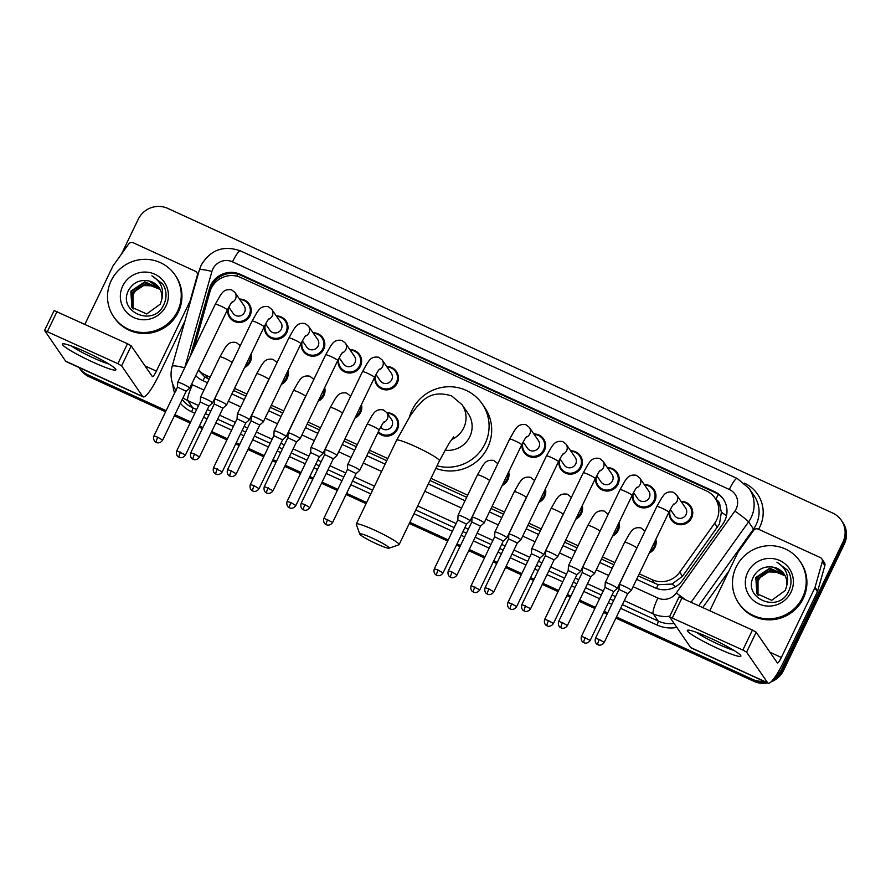 <?xml version="1.0" encoding="UTF-8"?>
<svg xmlns="http://www.w3.org/2000/svg" width="891" height="891" viewBox="0 0 891 891"><rect width="100%" height="100%" fill="white"/><g stroke="black" fill="none" stroke-linecap="round" stroke-linejoin="round"><path stroke-width="1.34" d="M619.045 522.538A11.884 11.628 145.5 0 1 612.507 536.126M582.246 505.687A11.884 11.628 145.5 0 1 575.709 519.264M545.47 488.881L545.448 488.847A11.884 11.628 145.5 0 1 538.921 502.401M508.661 471.963A11.884 11.628 145.5 0 1 502.123 485.55M386.883 412.733A11.884 11.628 145.5 0 1 397.453 429.306A11.884 11.628 145.5 0 1 378.018 432.402M361.479 404.536A11.884 11.628 145.5 0 1 354.941 418.113M324.692 387.674A11.884 11.628 145.5 0 1 318.154 401.262M287.904 370.879L287.882 370.845A11.884 11.628 145.5 0 1 281.356 384.4M251.095 353.961A11.884 11.628 145.5 0 1 244.568 367.549M655.832 539.4A11.884 11.628 145.5 0 1 649.305 552.977M239.49 299.075A11.884 11.628 145.5 0 1 250.07 315.648A11.884 11.628 145.5 0 1 227.806 309.066M276.288 315.937A11.884 11.628 145.5 0 1 286.857 332.51A11.884 11.628 145.5 0 1 264.605 325.928M313.086 332.8A11.884 11.628 145.5 0 1 323.656 349.372A11.884 11.628 145.5 0 1 301.392 342.779M349.873 349.651A11.884 11.628 145.5 0 1 360.443 366.223A11.884 11.628 145.5 0 1 338.19 359.641M386.672 366.513A11.884 11.628 145.5 0 1 397.241 383.085A11.884 11.628 145.5 0 1 374.988 376.503M607.439 467.652A11.884 11.628 145.5 0 1 618.009 484.225A11.884 11.628 145.5 0 1 595.745 477.643M644.226 484.515A11.884 11.628 145.5 0 1 654.807 501.087A11.884 11.628 145.5 0 1 632.543 494.505M570.641 450.801A11.884 11.628 145.5 0 1 581.21 467.374A11.884 11.628 145.5 0 1 558.958 460.792M533.843 433.939A11.884 11.628 145.5 0 1 544.423 450.512A11.884 11.628 145.5 0 1 522.159 443.93M681.025 501.377A11.884 11.628 145.5 0 1 691.594 517.949A11.884 11.628 145.5 0 1 669.341 511.356M638.257 575.931L658.159 584.708L671.992 584.073L682.517 576.288L719.46 523.997L721.387 512.158L719.961 506.255A7.429 7.262 -34.5 0 0 715.963 499.461M639.281 573.804L652.134 579.696A22.275 21.796 -34.5 0 0 679.699 572.189L714.682 523.251A22.275 21.796 -34.5 0 0 706.329 490.841L240.782 277.535A22.275 21.796 -34.5 0 0 209.886 291.97L193.815 348.871M715.072 498.169L717.678 501.956A22.275 21.796 145.5 0 1 719.961 506.255M198.359 370.233L204.774 376.982L209.107 379.31M233.52 390.492L245.905 396.161M270.318 407.354L282.703 413.023M307.105 424.205L319.49 429.885M343.904 441.067L356.289 446.736M368.44 452.305L386.772 460.703M429.974 480.494L466.672 497.312M491.075 508.494L503.46 514.174M527.873 525.356L540.258 531.025M564.671 542.207L577.056 547.887M601.458 559.069L613.843 564.749M198.47 370.01A22.275 21.796 -34.5 0 0 205.32 374.977L210.131 377.183M234.545 388.365L246.93 394.034M271.343 405.227L283.717 410.896M308.13 422.078L320.515 427.758M344.928 438.94L357.313 444.609M369.464 450.178L387.797 458.575M430.999 478.367L467.697 495.184M492.099 506.366L504.484 512.047M528.898 523.229L541.283 528.898M565.696 540.08L578.081 545.76M602.483 556.942L614.868 562.622M607.651 513.873A11.884 11.628 145.5 0 1 608.375 513.884M570.853 497.022A11.884 11.628 145.5 0 1 571.577 497.033M534.054 480.16A11.884 11.628 145.5 0 1 534.789 480.171M497.267 463.309A11.884 11.628 145.5 0 1 497.991 463.32M350.085 395.871A11.884 11.628 145.5 0 1 350.82 395.882M313.287 379.02A11.884 11.628 145.5 0 1 314.022 379.031M276.5 362.158A11.884 11.628 145.5 0 1 277.224 362.169M239.701 345.296A11.884 11.628 145.5 0 1 240.436 345.307M644.438 530.735A11.884 11.628 145.5 0 1 645.173 530.746M636.608 579.35L655.041 587.793A22.275 21.796 -34.5 0 0 682.606 580.286L722.835 524.019A22.275 21.796 -34.5 0 0 714.493 491.598L240.292 274.339A22.275 21.796 -34.5 0 0 209.396 288.773L190.707 354.919A22.275 21.796 -34.5 0 0 190.474 355.799M192.801 350.976L210.087 289.787A22.275 21.796 145.5 0 1 240.982 275.341L715.183 492.612A22.275 21.796 145.5 0 1 723.57 499.439M121.544 253.968L138.25 219.242A22.275 21.796 145.5 0 1 167.786 208.405L832.606 513.004A22.275 21.796 145.5 0 1 842.919 542.096L782.086 668.506A22.275 21.796 145.5 0 1 775.081 676.926M763.81 681.225A22.275 21.796 145.5 0 1 752.55 679.343L616.438 616.973M87.73 374.743A22.275 21.796 145.5 0 1 79.054 367.493L79.689 368.417A22.275 21.796 145.5 0 0 88.432 375.757A22.275 21.796 145.5 0 1 79.689 368.417L80.379 369.431A22.275 21.796 145.5 0 0 89.122 376.759L88.432 375.757L165.86 411.23L88.432 375.757L87.73 374.743L166.138 410.662M607.662 612.952L604.187 611.36M595.411 607.339L579.651 600.122M570.875 596.101L567.389 594.509M558.612 590.488L542.853 583.26M534.077 579.239L530.591 577.646M521.814 573.626L506.055 566.409M497.278 562.388L493.803 560.784M485.027 556.764L469.267 549.547M460.491 545.526L457.005 543.933M448.229 539.913L409.849 522.326M366.635 502.524L346.621 493.358M337.845 489.337L322.085 482.12M313.309 478.099L309.823 476.496M301.058 472.475L285.287 465.258M276.522 461.237L273.036 459.645M264.259 455.624L248.5 448.396M239.724 444.375L236.238 442.782M227.461 438.762L211.702 431.545M202.925 427.524L199.45 425.92M190.674 421.9L174.914 414.683M841.349 520.333L842.73 522.36A22.275 21.796 145.5 0 1 844.312 544.111L783.479 670.522L782.777 669.52A22.275 21.796 145.5 0 1 773.054 679.655A22.275 21.796 145.5 0 0 782.777 669.52L843.621 543.109L782.777 669.52L782.086 668.506M765.703 682.094A22.275 21.796 145.5 0 1 753.251 680.345L616.171 617.541L753.251 680.345A22.275 21.796 145.5 0 0 765.703 682.094M842.04 521.346A22.275 21.796 145.5 0 1 843.621 543.109A22.275 21.796 145.5 0 0 842.04 521.346M607.395 613.52L603.909 611.928L607.395 613.52M595.132 607.907L579.373 600.69L595.132 607.907M570.596 596.669L567.11 595.065L570.596 596.669M558.334 591.045L542.574 583.828L558.334 591.045M533.809 579.807L530.323 578.214L533.809 579.807M521.547 574.194L505.787 566.966L521.547 574.194M497.011 562.945L493.525 561.352L497.011 562.945M484.749 557.332L468.989 550.115L484.749 557.332M460.213 546.094L456.738 544.501L460.213 546.094M447.961 540.469L409.57 522.883L447.961 540.469M366.368 503.092L346.354 493.926L366.368 503.092M337.578 489.905L321.818 482.677L337.578 489.905M313.042 478.656L309.556 477.064L313.042 478.656M300.779 473.043L285.02 465.826L300.779 473.043M276.243 461.805L272.757 460.202L276.243 461.805M263.981 456.181L248.221 448.964L263.981 456.181M239.445 444.943L235.97 443.35L239.445 444.943M227.194 439.33L211.434 432.113L227.194 439.33M202.658 428.092L199.172 426.488L202.658 428.092M190.396 422.468L174.636 415.251L190.396 422.468M195.753 375.668A22.275 21.796 -34.5 0 0 202.391 380.401L207.458 382.729M231.872 393.911L244.257 399.591M268.67 410.773L281.055 416.442M305.457 427.624L317.842 433.304M342.255 444.486L354.64 450.155M366.791 455.724L385.124 464.122M428.326 483.924L465.024 500.731M489.437 511.913L501.822 517.593M526.225 528.775L538.61 534.444M563.023 545.637L575.408 551.306M599.81 562.488L612.195 568.168M783.479 670.522A22.275 21.796 145.5 0 1 770.971 681.916M767.485 682.907A22.275 21.796 145.5 0 1 753.942 681.359L615.893 618.109M607.116 614.088L603.641 612.496M594.865 608.475L579.105 601.247M570.329 597.226L566.843 595.633M558.067 591.613L542.307 584.396M533.531 580.375L530.045 578.782M521.268 574.762L505.509 567.534M496.733 563.513L493.258 561.92M484.481 557.9L468.722 550.683M459.945 546.662L456.459 545.058M447.683 541.037L409.303 523.451M366.101 503.66L346.076 494.483M337.299 490.462L321.54 483.245M312.763 479.224L309.288 477.632M300.512 473.611L284.752 466.394M275.976 462.373L272.49 460.77M263.714 456.749L247.954 449.532M239.178 445.511L235.692 443.918M226.915 439.898L211.156 432.67M202.38 428.649L198.905 427.056M190.128 423.036L174.369 415.819M165.592 411.798L89.122 376.759M736.144 567.032A37.121 36.319 145.5 0 1 766.717 545.827A37.121 36.319 145.5 0 1 799.929 561.207A37.121 36.319 145.5 0 1 802.568 597.471A37.121 36.319 145.5 0 1 771.996 618.677A37.121 36.319 145.5 0 1 738.784 603.296A37.121 36.319 145.5 0 1 736.144 567.032M799.929 561.207L800.63 562.21A37.121 36.319 145.5 0 1 803.259 598.474A37.121 36.319 145.5 0 1 772.697 619.69A37.121 36.319 145.5 0 1 739.474 604.31L738.784 603.296M791.008 592.17A24.202 23.678 145.5 0 1 758.92 603.942A24.202 23.678 145.5 0 1 747.705 572.334A24.202 23.678 145.5 0 1 779.792 560.562A24.202 23.678 145.5 0 1 791.008 592.17M753.942 575.909C741.189 597.883 778.589 614.189 788.535 591.412C791.542 585.365 791.787 579.239 789.281 573.047L787.655 570.24L776.874 562.176C786.163 567.912 789.404 575.965 786.575 586.345A16.773 16.417 145.5 0 0 773.711 567.277C765.169 565.718 758.575 568.592 753.942 575.909M784.626 574.918L770.036 568.581L756.08 577.903L756.949 593.818M784.503 574.706L769.768 568.18L755.813 577.502L756.815 593.618L771.684 600.3L785.283 590.455L786.575 586.345M785.094 575.764L771.138 570.184L757.183 579.506L757.539 594.598M784.982 575.541L770.871 569.783L756.916 579.105L757.395 594.408M758.185 595.333L757.027 592.192A16.773 16.417 145.5 0 1 768.81 571.933C763.854 573.425 760.257 576.343 758.018 580.698L758.018 595.155M768.81 571.933L780.694 572.245M784.113 574.094L773.711 567.277M787.733 570.351L776.874 562.176M710.639 638.257A29.693 3.085 25.7 0 1 740.666 655.464A29.693 3.085 25.7 0 1 717.578 648.347A29.693 3.085 25.7 0 1 688.03 630.126A29.693 3.085 25.7 0 1 710.639 638.257M696.361 632.309A23.756 2.473 -154.3 0 0 718.369 644.26A23.756 2.473 -154.3 0 0 733.772 650.319M709.893 610.569L737.793 552.598A3.709 3.631 -34.5 0 1 738.127 552.041L753.619 530.368A3.709 3.631 -34.5 0 1 758.208 529.109L820.31 557.566A3.709 3.631 -34.5 0 1 821.769 558.791L824.375 562.577A3.709 3.631 145.5 0 1 824.866 565.596L817.671 591.078A3.709 3.631 145.5 0 1 817.437 591.68L783.957 661.245A29.693 5.29 -65.4 0 1 768.12 683.197A29.693 5.29 -65.4 0 1 767.674 682.818L746.591 652.167L742.827 650.018L752.438 630.06L756.192 632.209L777.286 662.859A7.429 1.325 114.6 0 0 777.398 662.949A7.429 1.325 114.6 0 0 781.351 657.469L814.831 587.893A3.709 3.631 -34.5 0 0 815.065 587.292L822.259 561.809A3.709 3.631 -34.5 0 0 821.769 558.791M768.12 683.197L691.071 647.902A29.693 5.29 -65.4 0 1 690.636 647.523L669.52 616.784L742.827 650.018M679.154 596.914L752.438 630.06M372.583 538.22A16.328 1.704 -154.3 0 0 359.786 534.11A16.328 1.704 -154.3 0 0 376.403 543.766A16.328 1.704 -154.3 0 0 389.055 548.188A16.328 1.704 -154.3 0 0 372.583 538.22M359.786 534.11L356.3 524.32A23.756 2.473 25.7 0 1 356.289 524.031A23.756 2.473 25.7 0 1 374.922 530.301A23.756 2.473 25.7 0 1 399.101 544.635A23.756 2.473 25.7 0 1 398.878 544.813L389.055 548.188M444.943 450.178A23.756 23.244 -34.5 0 0 468.109 413.502L462.028 404.681L451.704 395.972C439.764 392.129 430.008 393.844 422.434 401.128L416.487 407.276L410.25 415.774L396.64 440.199L356.289 524.031M409.47 416.966A40.83 39.95 145.5 0 1 412.01 410.239A40.83 39.95 145.5 0 1 445.634 386.906A40.83 39.95 145.5 0 1 482.176 403.823A40.83 39.95 145.5 0 1 485.072 443.718A40.83 39.95 145.5 0 1 437.047 465.793M482.176 403.823L484.782 407.61A40.83 39.95 145.5 0 1 487.667 447.494A40.83 39.95 145.5 0 1 435.833 468.321M673.886 503.972C673.128 505.364 674.142 502.234 668.885 512.28A6.683 0.691 -154.3 0 0 662.08 508.249A6.683 0.691 -154.3 0 0 661.712 508.082A6.683 0.691 -154.3 0 0 656.845 506.489L661.835 497.713C663.116 496.643 664.842 490.696 673.15 492.155L676.514 494.817L685.602 508.026A6.683 6.538 145.5 0 1 680.579 518.373A6.683 6.538 145.5 0 1 674.598 515.599L670.344 509.418A11.137 10.892 145.5 0 0 671.625 519.141L674.086 522.727M681.359 501.856A11.137 10.892 145.5 0 1 690.759 517.393A11.137 10.892 145.5 0 1 671.625 519.141M604.198 642.411C601.559 646.298 597.883 644.917 598.574 644.973L597.839 644.705A4.823 0.858 114.6 0 1 597.772 644.65A4.823 0.858 -65.4 0 1 599.287 639.504L604.198 642.411L627.698 593.584L631.274 590.421A6.683 0.691 -154.3 0 0 631.296 590.399A6.683 0.691 -154.3 0 0 631.251 590.232A6.683 0.691 -154.3 0 0 624.491 586.356A6.683 0.691 -154.3 0 0 619.256 584.596A6.683 0.691 -154.3 0 0 619.245 584.63L656.845 506.489M627.698 593.584L619 589.419L619.245 584.63M637.087 487.11C636.33 488.502 637.343 485.372 632.087 495.429A6.683 0.691 -154.3 0 0 625.293 491.398A6.683 0.691 -154.3 0 0 624.914 491.219A6.683 0.691 -154.3 0 0 620.047 489.627L625.037 480.85C626.317 479.792 628.044 473.845 636.352 475.304L639.716 477.955L648.815 491.175A6.683 6.538 145.5 0 1 643.781 501.51A6.683 6.538 145.5 0 1 637.8 498.748L633.546 492.567A11.137 10.892 145.5 0 0 634.826 502.279L637.299 505.865M644.561 484.994A11.137 10.892 145.5 0 1 653.961 500.53A11.137 10.892 145.5 0 1 634.826 502.279M567.4 625.56C564.76 629.447 561.085 628.066 561.775 628.122L561.04 627.854A4.823 0.858 114.6 0 1 560.974 627.787A4.823 0.858 -65.4 0 1 562.488 622.642L567.4 625.56L590.889 576.744L594.486 573.559A6.683 0.691 -154.3 0 0 594.497 573.537A6.683 0.691 -154.3 0 0 594.453 573.381A6.683 0.691 -154.3 0 0 587.704 569.505A6.683 0.691 -154.3 0 0 582.458 567.745A6.683 0.691 -154.3 0 0 582.447 567.767L582.202 572.557M590.911 576.722L582.213 572.534L558.702 621.372C557.321 625.95 560.773 627.921 560.25 627.387L561.04 627.854M600.289 470.248C599.532 471.651 600.556 468.521 595.299 478.567A6.683 0.691 -154.3 0 0 588.494 474.535A6.683 0.691 -154.3 0 0 588.127 474.368A6.683 0.691 -154.3 0 0 583.26 472.776L588.238 463.988C589.519 462.93 591.256 456.983 599.565 458.442L602.917 461.093L612.017 474.313A6.683 6.538 145.5 0 1 606.994 484.659A6.683 6.538 145.5 0 1 601.013 481.886L596.758 475.705M607.773 468.143A11.137 10.892 145.5 0 1 617.173 483.679A11.137 10.892 145.5 0 1 598.039 485.428A11.137 10.892 145.5 0 1 596.758 475.716M550.905 552.643A6.683 0.691 -154.3 0 0 545.66 550.883A6.683 0.691 -154.3 0 0 545.66 550.916L545.415 555.706L554.113 559.86L557.688 556.697A6.683 0.691 -154.3 0 0 557.71 556.675A6.683 0.691 -154.3 0 0 557.666 556.519A6.683 0.691 -154.3 0 0 550.905 552.643M563.502 453.396C562.744 454.789 563.758 451.659 558.501 461.705A6.683 0.691 -154.3 0 0 551.696 457.673A6.683 0.691 -154.3 0 0 551.329 457.506A6.683 0.691 -154.3 0 0 546.461 455.914L551.451 447.137C552.732 446.079 554.458 440.132 562.767 441.58L566.13 444.241L575.218 457.451A6.683 6.538 145.5 0 1 570.195 467.797A6.683 6.538 145.5 0 1 564.215 465.035L559.96 458.854M570.975 451.28A11.137 10.892 145.5 0 1 580.375 466.817A11.137 10.892 145.5 0 1 561.241 468.566A11.137 10.892 145.5 0 1 559.971 458.854M517.303 543.02L520.89 539.846A6.683 0.691 -154.3 0 0 520.912 539.823A6.683 0.691 -154.3 0 0 520.867 539.656A6.683 0.691 -154.3 0 0 514.107 535.792A6.683 0.691 -154.3 0 0 508.872 534.021A6.683 0.691 -154.3 0 0 508.861 534.054L546.461 455.914M493.814 591.847C491.175 595.723 487.5 594.353 488.19 594.408L487.455 594.141A4.823 0.858 114.6 0 1 487.388 594.074A4.823 0.858 -65.4 0 1 488.903 588.929L493.814 591.847L517.315 543.009L508.616 538.843L508.861 534.054M526.704 436.534C525.946 437.926 526.96 434.797 521.714 444.854A6.683 0.691 -154.3 0 0 514.909 440.822A6.683 0.691 -154.3 0 0 514.53 440.644A6.683 0.691 -154.3 0 0 509.663 439.051L514.653 430.275C515.934 429.217 517.671 423.27 525.968 424.729L529.332 427.379L538.431 440.6A6.683 6.538 145.5 0 1 533.397 450.946A6.683 6.538 145.5 0 1 527.416 448.173L523.162 441.992A11.137 10.892 145.5 0 0 524.443 451.704L526.915 455.29M534.177 434.429A11.137 10.892 145.5 0 1 543.577 449.955A11.137 10.892 145.5 0 1 524.443 451.704M480.505 526.169L484.103 522.984A6.683 0.691 -154.3 0 0 484.114 522.961A6.683 0.691 -154.3 0 0 484.069 522.805A6.683 0.691 -154.3 0 0 477.32 518.93A6.683 0.691 -154.3 0 0 472.074 517.17A6.683 0.691 -154.3 0 0 472.063 517.192L509.663 439.051M457.016 574.985C454.377 578.872 450.712 577.491 451.392 577.546L450.668 577.279A4.823 0.858 114.6 0 1 450.59 577.212A4.823 0.858 -65.4 0 1 452.105 572.078L457.016 574.985L480.527 526.147L471.818 521.981L472.063 517.192M379.533 369.108C378.775 370.5 379.789 367.37 374.532 377.416A6.683 0.691 -154.3 0 0 367.727 373.385A6.683 0.691 -154.3 0 0 367.359 373.218A6.683 0.691 -154.3 0 0 362.492 371.625L367.482 362.849C368.763 361.791 370.489 355.843 378.798 357.291L382.161 359.953L391.249 373.162A6.683 6.538 145.5 0 1 386.226 383.509A6.683 6.538 145.5 0 1 380.245 380.747L375.991 374.554A11.137 10.892 145.5 0 0 377.272 384.277L379.733 387.863M387.006 366.992A11.137 10.892 145.5 0 1 396.406 382.529A11.137 10.892 145.5 0 1 377.272 384.277M309.845 507.558C307.206 511.434 303.53 510.064 304.221 510.12L303.486 509.852A4.823 0.858 114.6 0 1 303.419 509.786A4.823 0.858 -65.4 0 1 304.934 504.64L309.845 507.558L333.334 458.731L336.921 455.557A6.683 0.691 -154.3 0 0 336.943 455.535A6.683 0.691 -154.3 0 0 336.898 455.368A6.683 0.691 -154.3 0 0 330.138 451.503A6.683 0.691 -154.3 0 0 324.903 449.732A6.683 0.691 -154.3 0 0 324.892 449.766L324.647 454.555M333.345 458.72L324.647 454.533L301.147 503.37C299.755 507.937 303.218 509.908 302.695 509.385L303.486 509.852M342.734 352.246C341.977 353.638 342.99 350.508 337.734 360.565A6.683 0.691 -154.3 0 0 330.94 356.534A6.683 0.691 -154.3 0 0 330.561 356.355A6.683 0.691 -154.3 0 0 325.694 354.763L330.684 345.986C331.964 344.928 333.691 338.981 341.999 340.44L345.363 343.091L354.462 356.311A6.683 6.538 145.5 0 1 349.428 366.658A6.683 6.538 145.5 0 1 343.447 363.884L339.193 357.703M350.208 350.141A11.137 10.892 145.5 0 1 359.608 365.666A11.137 10.892 145.5 0 1 340.473 367.415A11.137 10.892 145.5 0 1 339.204 357.714M293.339 434.641A6.683 0.691 -154.3 0 0 288.105 432.881A6.683 0.691 -154.3 0 0 288.094 432.903L287.849 437.681L296.547 441.858L300.122 438.695A6.683 0.691 -154.3 0 0 300.144 438.673A6.683 0.691 -154.3 0 0 300.1 438.517A6.683 0.691 -154.3 0 0 293.339 434.641M305.936 335.384C305.179 336.787 306.203 333.657 300.946 343.703A6.683 0.691 -154.3 0 0 294.141 339.671A6.683 0.691 -154.3 0 0 293.763 339.504A6.683 0.691 -154.3 0 0 288.907 337.912L293.885 329.135C295.166 328.066 296.903 322.119 305.201 323.578L308.564 326.24L317.664 339.449A6.683 6.538 145.5 0 1 312.63 349.795A6.683 6.538 145.5 0 1 306.66 347.022L302.405 340.841A11.137 10.892 145.5 0 0 303.675 350.564L306.148 354.15M313.42 333.279A11.137 10.892 145.5 0 1 322.82 348.815A11.137 10.892 145.5 0 1 303.675 350.564M236.26 473.834C233.62 477.721 229.945 476.34 230.635 476.395L229.9 476.128A4.823 0.858 114.6 0 1 229.822 476.072A4.823 0.858 -65.4 0 1 231.348 470.927L236.26 473.834L259.749 425.018L263.335 421.844A6.683 0.691 -154.3 0 0 263.357 421.811A6.683 0.691 -154.3 0 0 263.313 421.655A6.683 0.691 -154.3 0 0 256.552 417.779A6.683 0.691 -154.3 0 0 251.307 416.019A6.683 0.691 -154.3 0 0 251.307 416.052L288.907 337.912M259.76 425.007L251.062 420.842L251.307 416.052M269.149 318.533C268.391 319.925 269.405 316.795 264.148 326.852A6.683 0.691 -154.3 0 0 257.343 322.809A6.683 0.691 -154.3 0 0 256.976 322.642A6.683 0.691 -154.3 0 0 252.108 321.05L257.098 312.273C258.379 311.215 260.105 305.268 268.414 306.727L271.777 309.377L280.865 322.587A6.683 6.538 145.5 0 1 275.842 332.933A6.683 6.538 145.5 0 1 269.862 330.171L265.607 323.99A11.137 10.892 145.5 0 0 266.888 333.702L269.349 337.288M276.622 316.416A11.137 10.892 145.5 0 1 286.022 331.953A11.137 10.892 145.5 0 1 266.888 333.702M222.95 408.167L226.537 404.982A6.683 0.691 -154.3 0 0 226.559 404.96A6.683 0.691 -154.3 0 0 226.514 404.804A6.683 0.691 -154.3 0 0 219.754 400.928A6.683 0.691 -154.3 0 0 214.519 399.157A6.683 0.691 -154.3 0 0 214.508 399.19L252.108 321.05M199.461 456.983C196.822 460.87 193.147 459.489 193.837 459.544L193.102 459.277A4.823 0.858 114.6 0 1 193.035 459.21A4.823 0.858 -65.4 0 1 194.55 454.065L199.461 456.983L222.962 408.145L214.263 403.979L214.508 399.19M232.351 301.67C231.593 303.063 232.607 299.933 227.35 309.99A6.683 0.691 -154.3 0 0 220.556 305.958A6.683 0.691 -154.3 0 0 220.177 305.791A6.683 0.691 -154.3 0 0 215.31 304.199L220.3 295.411C221.581 294.353 223.307 288.406 231.615 289.865L234.979 292.515L244.078 305.736A6.683 6.538 145.5 0 1 239.044 316.082A6.683 6.538 145.5 0 1 233.063 313.309L228.809 307.128A11.137 10.892 145.5 0 0 230.09 316.851L232.562 320.426M239.824 299.565A11.137 10.892 145.5 0 1 249.224 315.091A11.137 10.892 145.5 0 1 230.09 316.851M162.663 440.121C160.024 444.008 156.359 442.627 157.039 442.682L156.304 442.415A4.823 0.858 114.6 0 1 156.237 442.359A4.823 0.858 -65.4 0 1 157.752 437.214L162.663 440.121L186.152 391.305L189.75 388.12A6.683 0.691 -154.3 0 0 189.761 388.097A6.683 0.691 -154.3 0 0 189.716 387.941A6.683 0.691 -154.3 0 0 182.967 384.066A6.683 0.691 -154.3 0 0 177.721 382.306A6.683 0.691 -154.3 0 0 177.71 382.339L177.465 387.128M186.174 391.283L177.476 387.106L153.965 435.933C152.584 440.51 156.036 442.482 155.513 441.958L156.304 442.415M638.591 544.423L617.307 588.372A6.683 0.691 -154.3 0 0 617.307 588.372A6.683 0.691 -154.3 0 0 617.263 588.216A6.683 0.691 -154.3 0 0 611.048 584.585A6.683 0.691 -154.3 0 0 605.267 582.58A6.683 0.691 -154.3 0 0 605.256 582.603L624.669 542.251L629.659 533.475C630.939 532.417 632.666 526.47 640.974 527.929L644.338 530.579A6.683 6.538 145.5 0 1 644.839 531.448M655.197 540.726A11.137 10.892 145.5 0 1 650.074 551.373M613.699 591.579L605.011 587.392L605.256 582.603M601.793 527.561L580.509 571.51A6.683 0.691 -154.3 0 0 580.509 571.51A6.683 0.691 -154.3 0 0 580.464 571.354A6.683 0.691 -154.3 0 0 574.25 567.734A6.683 0.691 -154.3 0 0 568.469 565.718A6.683 0.691 -154.3 0 0 568.458 565.752L587.871 525.4L592.86 516.624C594.141 515.555 595.867 509.607 604.176 511.066L607.539 513.728A6.683 6.538 145.5 0 1 608.041 514.586M618.41 523.863A11.137 10.892 145.5 0 1 613.275 534.511M553.411 623.533C550.772 627.42 547.107 626.039 547.787 626.095L547.052 625.827A4.823 0.858 114.6 0 1 546.985 625.772A4.823 0.858 -65.4 0 1 548.5 620.626L553.411 623.533L576.923 574.695L568.213 570.541L568.458 565.752M516.624 606.682C513.984 610.558 510.309 609.188 511 609.244L510.265 608.976A4.823 0.858 114.6 0 1 510.187 608.909A4.823 0.858 -65.4 0 1 511.712 603.764L516.624 606.682L540.113 557.855L543.699 554.681A6.683 0.691 -154.3 0 0 543.722 554.659A6.683 0.691 -154.3 0 0 543.677 554.492A6.683 0.691 -154.3 0 0 537.451 550.872A6.683 0.691 -154.3 0 0 531.682 548.856A6.683 0.691 -154.3 0 0 531.671 548.889L531.426 553.679M581.611 507.001A11.137 10.892 145.5 0 1 576.488 517.66M540.124 557.844L531.426 553.656L507.926 602.494C506.534 607.061 509.986 609.032 509.463 608.508L510.265 608.976M506.901 537.819A6.683 0.691 -154.3 0 0 506.923 537.796A6.683 0.691 -154.3 0 0 506.879 537.641A6.683 0.691 -154.3 0 0 500.664 534.01A6.683 0.691 -154.3 0 0 494.884 532.005A6.683 0.691 -154.3 0 0 494.873 532.027L494.628 536.805L503.326 540.982L506.901 537.819M544.813 490.15A11.137 10.892 145.5 0 1 539.69 500.798M491.409 476.986L470.125 520.934A6.683 0.691 -154.3 0 0 470.125 520.934A6.683 0.691 -154.3 0 0 470.092 520.778A6.683 0.691 -154.3 0 0 463.866 517.159A6.683 0.691 -154.3 0 0 458.085 515.143A6.683 0.691 -154.3 0 0 458.085 515.176L477.487 474.825L482.476 466.049C483.757 464.991 485.495 459.043 493.792 460.491L497.156 463.153A6.683 6.538 145.5 0 1 497.657 464.011M508.026 473.288A11.137 10.892 145.5 0 1 502.892 483.947M443.027 572.958C440.388 576.845 436.724 575.463 437.403 575.519L436.679 575.252A4.823 0.858 114.6 0 1 436.601 575.196A4.823 0.858 -65.4 0 1 438.116 570.051L443.027 572.958L466.539 524.131L457.829 519.965L458.085 515.176M384.144 421.733C383.386 423.125 384.411 419.995 379.154 430.041A6.683 0.691 -154.3 0 0 379.109 429.885A6.683 0.691 -154.3 0 0 371.97 425.842A6.683 0.691 -154.3 0 0 367.114 424.25L372.093 415.473C373.374 414.415 375.111 408.468 383.408 409.916L386.772 412.578L391.461 419.383A6.683 6.538 145.5 0 1 391.94 425.909A6.683 6.538 145.5 0 1 380.613 427.179M359.73 470.392A6.683 0.691 -154.3 0 0 359.741 470.37A6.683 0.691 -154.3 0 0 359.708 470.203A6.683 0.691 -154.3 0 0 353.482 466.583A6.683 0.691 -154.3 0 0 347.702 464.567A6.683 0.691 -154.3 0 0 347.702 464.601L347.457 469.39L356.144 473.567L359.73 470.392L379.154 430.041M387.217 413.212A11.137 10.892 145.5 0 1 396.618 428.749A11.137 10.892 145.5 0 1 378.385 431.634M344.238 409.559L322.954 453.508A6.683 0.691 -154.3 0 0 322.954 453.508A6.683 0.691 -154.3 0 0 322.91 453.352A6.683 0.691 -154.3 0 0 316.695 449.721A6.683 0.691 -154.3 0 0 310.914 447.716A6.683 0.691 -154.3 0 0 310.903 447.739L330.316 407.399L335.306 398.611C336.586 397.553 338.313 391.606 346.621 393.065L349.985 395.715A6.683 6.538 145.5 0 1 350.475 396.584M360.844 405.862A11.137 10.892 145.5 0 1 355.721 416.509M295.857 505.531C293.217 509.418 289.542 508.037 290.232 508.093L289.497 507.825A4.823 0.858 114.6 0 1 289.43 507.759A4.823 0.858 -65.4 0 1 290.945 502.613L295.857 505.531L319.357 456.693L310.658 452.528L310.903 447.739M282.547 439.853L286.145 436.679A6.683 0.691 -154.3 0 0 286.156 436.646A6.683 0.691 -154.3 0 0 286.111 436.49A6.683 0.691 -154.3 0 0 279.897 432.87A6.683 0.691 -154.3 0 0 274.116 430.854A6.683 0.691 -154.3 0 0 274.105 430.888L273.86 435.677M324.057 388.999A11.137 10.892 145.5 0 1 318.922 399.658M254.147 485.762L259.058 488.669L282.57 439.842L273.871 435.654L250.36 484.492C248.979 489.059 252.431 491.03 251.908 490.507L252.699 490.963A4.823 0.858 114.6 0 1 252.632 490.908A4.823 0.858 -65.4 0 1 254.147 485.762L250.36 484.492M249.346 419.817A6.683 0.691 -154.3 0 0 249.369 419.795A6.683 0.691 -154.3 0 0 249.324 419.639A6.683 0.691 -154.3 0 0 243.098 416.008A6.683 0.691 -154.3 0 0 237.318 413.992A6.683 0.691 -154.3 0 0 237.318 414.025L237.073 418.803L245.771 422.98L249.346 419.817M287.258 372.148A11.137 10.892 145.5 0 1 282.135 382.796M233.854 358.984L212.57 402.932A6.683 0.691 -154.3 0 0 212.57 402.932A6.683 0.691 -154.3 0 0 212.526 402.777A6.683 0.691 -154.3 0 0 206.311 399.157A6.683 0.691 -154.3 0 0 200.531 397.141A6.683 0.691 -154.3 0 0 200.52 397.174L219.932 356.823L224.922 348.047C226.203 346.978 227.929 341.03 236.238 342.489L239.601 345.14A6.683 6.538 145.5 0 1 240.102 346.009M250.46 355.286A11.137 10.892 145.5 0 1 245.337 365.934M208.962 406.14L200.275 401.952L200.52 397.174M85.67 351.912A29.693 3.085 25.7 0 1 115.696 369.119A29.693 3.085 25.7 0 1 92.608 362.002A29.693 3.085 25.7 0 1 63.061 343.792A29.693 3.085 25.7 0 1 85.67 351.912M71.391 345.964A23.756 2.473 -154.3 0 0 93.388 357.926A23.756 2.473 -154.3 0 0 108.802 363.974M84.923 324.224L112.823 266.253A3.709 3.631 -34.5 0 1 113.157 265.707L128.649 244.023A3.709 3.631 -34.5 0 1 133.238 242.775L195.341 271.232A3.709 3.631 -34.5 0 1 196.8 272.446L198.114 274.361M184.972 320.927L158.988 374.911A29.693 5.29 -65.4 0 1 143.15 396.863A29.693 5.29 -65.4 0 1 142.705 396.473L121.622 365.833L117.857 363.684L127.469 343.726L131.222 345.875L152.316 376.514A7.429 1.325 114.6 0 0 152.428 376.615A7.429 1.325 114.6 0 0 156.382 371.124L189.861 301.559A3.709 3.631 -34.5 0 0 190.095 300.958L197.29 275.475A3.709 3.631 -34.5 0 0 196.8 272.446M143.15 396.863L66.101 361.568A29.693 5.29 -65.4 0 1 65.667 361.178L44.55 330.45L117.857 363.684M54.184 310.58L127.469 343.726M111.175 280.698A37.121 36.319 145.5 0 1 141.747 259.481A37.121 36.319 145.5 0 1 174.959 274.862A37.121 36.319 145.5 0 1 177.599 311.126A37.121 36.319 145.5 0 1 147.026 332.343A37.121 36.319 145.5 0 1 113.803 316.962A37.121 36.319 145.5 0 1 111.175 280.698M174.959 274.862L175.661 275.876A37.121 36.319 145.5 0 1 178.289 312.14A37.121 36.319 145.5 0 1 147.728 333.345A37.121 36.319 145.5 0 1 114.505 317.964L113.803 316.962M166.038 305.836A24.202 23.678 145.5 0 1 133.951 317.608A24.202 23.678 145.5 0 1 122.735 285.989A24.202 23.678 145.5 0 1 154.822 274.228A24.202 23.678 145.5 0 1 166.038 305.836M128.972 289.564C116.22 311.538 153.62 327.855 163.565 305.067C166.572 299.031 166.817 292.905 164.312 286.702L162.685 283.895L151.904 275.842C161.193 281.567 164.434 289.631 161.605 300.011A16.773 16.417 145.5 0 0 148.741 280.943C140.199 279.384 133.605 282.258 128.972 289.564M159.656 288.573L145.066 282.247L131.111 291.557L131.979 307.484M159.534 288.372L144.799 281.846L130.843 291.157L131.846 307.284L146.714 313.966L160.302 304.109L161.605 300.011M160.124 289.419L146.169 283.85L132.213 293.161L132.57 308.264M160.012 289.207L145.901 283.449L131.946 292.76L132.425 308.063M133.216 308.999L132.057 305.847A16.773 16.417 145.5 0 1 143.841 285.599C138.885 287.08 135.287 290.009 133.037 294.364L133.049 308.821M143.841 285.599L155.725 285.911M159.144 287.76L148.741 280.943M162.763 284.017L151.904 275.842M717.5 527.349L714.682 523.251M214.297 281.712A22.275 2.974 15.8 0 1 215.845 281.979M715.841 499.294A22.275 3.965 -65.4 0 1 718.346 494.394M656.5 588.394A22.275 3.965 -65.4 0 1 658.159 584.708M671.992 584.073A22.275 1.593 35.6 0 1 675.578 586.69M203.092 380.724A22.275 3.965 -65.4 0 1 204.774 376.982M721.387 512.158A22.275 1.593 35.6 0 1 726.477 515.856M236.772 276.154A22.275 3.965 -65.4 0 1 237.808 274.183M682.517 576.288L679.699 572.189M654.74 583.482L652.134 579.696M207.926 378.764L205.32 374.977M715.183 492.612L714.493 491.598M633.089 586.668L657.892 598.039A14.846 14.534 -34.5 0 0 676.269 593.027L734.875 511.066A14.846 14.534 -34.5 0 0 729.306 489.46L232.518 261.843A14.846 14.534 -34.5 0 0 211.913 271.465L184.715 367.783M749.097 488.446A29.693 29.058 145.5 0 1 751.202 517.459A29.693 29.058 145.5 0 1 748.574 521.892L753.519 529.076A29.693 29.058 -34.5 0 0 756.147 524.643A29.693 29.058 -34.5 0 0 754.042 495.63L749.097 488.446L737.225 478.478A14.846 2.64 114.6 0 0 729.306 489.46M737.225 478.478L240.436 250.872C223.541 245.025 210.454 249.792 201.188 265.15L199.361 269.951A14.846 1.982 15.8 0 1 211.913 271.465M744.419 483.156L744.43 483.167A3.709 0.657 -65.4 0 1 744.419 483.167A33.413 32.689 145.5 0 1 759.9 526.793A33.413 32.689 145.5 0 1 758.575 529.276M728.983 570.897L702.91 607.372M676.815 627.431A33.413 32.689 145.5 0 1 657.012 625.003L620.604 608.33M611.827 604.31L608.341 602.717M599.565 598.696L583.805 591.468M575.029 587.447L571.554 585.855M562.778 581.834L547.018 574.617M538.242 570.596L534.756 568.993M525.98 564.972L510.22 557.755M501.444 553.734L497.958 552.142M489.181 548.121L473.422 540.893M464.645 536.872L461.17 535.279M452.394 531.259L414.003 513.673M370.801 493.881L350.787 484.704M342.01 480.683L326.251 473.466M317.474 469.446L313.988 467.853M305.212 463.832L289.452 456.604M280.676 452.583L277.201 450.991M268.425 446.97L252.665 439.753M243.889 435.732L240.403 434.129M231.627 430.108L215.867 422.891M207.091 418.87L203.605 417.278M194.828 413.257L191.61 411.776A33.413 32.689 145.5 0 1 180.405 403.278M174.603 393.065A33.413 32.689 145.5 0 1 172.899 384.589M752.55 679.343L753.942 681.359M842.919 542.096L844.312 544.111M669.809 616.193A29.693 29.058 145.5 0 1 653.226 613.866L658.171 621.049A29.693 29.058 -34.5 0 0 674.086 623.466M734.875 511.066A14.846 1.058 35.6 0 1 748.574 521.892L691.271 602.038M698.878 605.524L753.519 529.076L754.198 529.722M198.548 405.539L187.823 400.627L192.768 407.822L196.599 409.57M191.576 384.344A14.846 14.534 -34.5 0 0 192.489 384.801A14.846 2.64 114.6 0 0 187.823 400.627A29.693 29.058 145.5 0 1 183.011 397.843M182.209 399.524A29.693 29.058 -34.5 0 0 192.768 407.822A3.709 0.657 -65.4 0 1 191.61 411.776M657.892 598.039A14.846 2.64 114.6 0 0 653.226 613.866L624.313 600.612M615.536 596.591L612.061 594.999M603.285 590.978L587.525 583.761M578.749 579.74L575.263 578.136M566.487 574.116L550.727 566.899M541.951 562.878L538.465 561.285M529.688 557.265L513.929 550.037M505.152 546.016L501.678 544.423M492.901 540.403L477.142 533.186M468.365 529.165L464.879 527.572M456.103 523.552L417.723 505.965M374.51 486.163L354.495 476.997M345.719 472.976L329.96 465.748M321.183 461.727L317.697 460.135M308.932 456.114L293.161 448.897M284.396 444.876L280.91 443.284M272.134 439.263L256.374 432.035M247.598 428.014L244.112 426.421M235.335 422.401L219.576 415.184M210.799 411.163L207.325 409.559M205.376 413.591L208.862 415.195M217.638 419.215L233.397 426.433M242.174 430.453L245.66 432.046M254.436 436.067L270.196 443.295M278.972 447.315L282.447 448.908M291.223 452.929L306.983 460.146M315.759 464.166L319.245 465.759M328.022 469.78L343.781 477.008M352.558 481.029L372.572 490.195M415.774 509.997L454.165 527.583M462.941 531.604L466.416 533.197M475.193 537.217L490.952 544.434M499.728 548.455L503.215 550.059M511.991 554.079L527.75 561.297M536.527 565.317L540.013 566.91M548.789 570.931L564.549 578.148M573.325 582.168L576.8 583.772M585.576 587.793L601.336 595.01M610.112 599.03L613.598 600.623M622.375 604.644L658.171 621.049A3.709 0.657 -65.4 0 1 657.012 625.003M192.489 384.801L203.939 390.046M228.352 401.228L240.737 406.909M265.15 418.091L277.524 423.76M301.938 434.942L314.323 440.622M338.736 451.804L351.121 457.484M363.272 463.042L381.604 471.439M424.807 491.242L461.505 508.048M485.907 519.241L498.292 524.91M522.705 536.092L535.09 541.773M559.503 552.955L571.888 558.624M596.291 569.806L608.676 575.486M199.361 269.951L172.152 366.301A14.846 1.982 15.8 0 1 184.693 367.816M676.269 593.027A14.846 1.058 35.6 0 1 684.099 598.752M240.436 250.872A14.846 2.64 114.6 0 0 232.518 261.843M210.087 289.787L209.396 288.773M240.982 275.341L240.292 274.339M690.636 647.523L767.674 682.818M682.038 597.805L672.427 617.764M769.991 652.257L781.351 657.469M817.437 591.68L814.831 587.893M756.192 632.209L746.591 652.167M815.065 587.292L817.671 591.078M824.866 565.596L822.259 561.809M451.548 439.564A23.756 23.244 -34.5 0 0 462.028 404.681M453.664 436.924L449.031 443.306L439.452 460.803A23.756 2.473 -154.3 0 0 415.262 446.469A23.756 2.473 -154.3 0 0 396.64 440.199M676.514 494.817A6.683 6.538 145.5 0 1 673.217 504.763M599.287 639.504L595.5 638.234L619 589.397M639.716 477.955A6.683 6.538 145.5 0 1 636.419 487.9M562.488 622.642L558.702 621.372M525.701 605.791A4.823 0.858 -65.4 0 0 524.175 610.936A4.823 0.858 114.6 0 0 524.253 610.992L524.988 611.259C524.298 611.204 527.973 612.585 530.613 608.698L521.914 604.51L545.415 555.683M602.917 461.093A6.683 6.538 145.5 0 1 599.632 471.049M566.13 444.241A6.683 6.538 145.5 0 1 562.834 454.187M488.903 588.929L485.116 587.659L508.616 538.821M529.332 427.379A6.683 6.538 145.5 0 1 526.046 437.336M452.105 572.078L448.329 570.797L471.829 521.959M382.161 359.953A6.683 6.538 145.5 0 1 378.864 369.899M304.934 504.64L301.147 503.37M268.135 487.778A4.823 0.858 -65.4 0 0 266.621 492.923A4.823 0.858 114.6 0 0 266.687 492.99L267.423 493.258C266.732 493.202 270.407 494.583 273.047 490.696L264.349 486.508L287.86 437.67M345.363 343.091A6.683 6.538 145.5 0 1 342.066 353.048M308.564 326.24A6.683 6.538 145.5 0 1 305.279 336.185M231.348 470.927L227.561 469.657L251.062 420.819M271.777 309.377A6.683 6.538 145.5 0 1 268.481 319.323M194.55 454.065L190.763 452.795L214.263 403.957M234.979 292.515A6.683 6.538 145.5 0 1 231.682 302.472M157.752 437.214L153.965 435.933M585.298 637.477A4.823 0.858 -65.4 0 0 583.783 642.623A4.823 0.858 114.6 0 0 583.85 642.689L584.585 642.957C583.895 642.901 587.57 644.282 590.21 640.395L581.511 636.207L605.011 587.369M636.709 548.054A6.683 0.691 -154.3 0 0 636.664 547.887A6.683 0.691 -154.3 0 0 629.536 543.844A6.683 0.691 -154.3 0 0 624.669 542.251M599.921 531.192A6.683 0.691 -154.3 0 0 599.877 531.036A6.683 0.691 -154.3 0 0 592.738 526.993A6.683 0.691 -154.3 0 0 587.871 525.4M548.5 620.626L544.724 619.345L568.224 570.518M565.005 510.699L563.123 514.341A6.683 0.691 -154.3 0 0 563.079 514.174A6.683 0.691 -154.3 0 0 555.951 510.131A6.683 0.691 -154.3 0 0 551.084 508.538L556.062 499.762C557.343 498.704 559.08 492.756 567.389 494.215L570.741 496.866A6.683 6.538 145.5 0 1 571.242 497.724M511.712 603.764L507.926 602.494M474.914 586.913A4.823 0.858 -65.4 0 0 473.399 592.047A4.823 0.858 114.6 0 0 473.466 592.114L474.201 592.381C473.511 592.326 477.186 593.707 479.826 589.82L471.127 585.632L494.639 536.794M528.207 493.848L526.325 497.479A6.683 0.691 -154.3 0 0 526.28 497.323A6.683 0.691 -154.3 0 0 519.152 493.28A6.683 0.691 -154.3 0 0 514.285 491.687L519.275 482.9C520.556 481.842 522.282 475.894 530.591 477.353L533.954 480.004A6.683 6.538 145.5 0 1 534.455 480.873M489.538 480.617A6.683 0.691 -154.3 0 0 489.493 480.461A6.683 0.691 -154.3 0 0 482.354 476.418A6.683 0.691 -154.3 0 0 477.487 474.825M438.116 570.051L434.34 568.781L457.84 519.943M327.732 519.475A4.823 0.858 -65.4 0 0 326.217 524.621A4.823 0.858 114.6 0 0 326.295 524.688L327.03 524.955C326.34 524.899 330.015 526.269 332.655 522.393L323.956 518.206L347.457 469.368M386.772 412.578A6.683 6.538 145.5 0 1 383.486 422.523M342.356 413.19A6.683 0.691 -154.3 0 0 342.311 413.034A6.683 0.691 -154.3 0 0 335.183 408.991A6.683 0.691 -154.3 0 0 330.316 407.399M290.945 502.613L287.158 501.343L310.658 452.505M307.44 392.697L305.557 396.328A6.683 0.691 -154.3 0 0 305.524 396.172A6.683 0.691 -154.3 0 0 298.385 392.129A6.683 0.691 -154.3 0 0 293.518 390.536L298.507 381.76C299.788 380.691 301.514 374.755 309.823 376.202L313.186 378.864A6.683 6.538 145.5 0 1 313.688 379.722M217.359 468.9A4.823 0.858 -65.4 0 0 215.834 474.045A4.823 0.858 114.6 0 0 215.912 474.112L216.647 474.38C215.956 474.324 219.631 475.705 222.271 471.818L213.573 467.63L237.073 418.792M270.652 375.846L268.77 379.477A6.683 0.691 -154.3 0 0 268.726 379.31A6.683 0.691 -154.3 0 0 261.598 375.267A6.683 0.691 -154.3 0 0 256.731 373.674L261.709 364.898C262.99 363.84 264.727 357.892 273.036 359.351L276.388 362.002A6.683 6.538 145.5 0 1 276.889 362.871M180.561 452.049A4.823 0.858 -65.4 0 0 179.046 457.194A4.823 0.858 114.6 0 0 179.113 457.25L179.848 457.517C179.158 457.462 182.833 458.843 185.473 454.956L176.774 450.768L200.275 401.941M231.972 362.615A6.683 0.691 -154.3 0 0 231.927 362.459A6.683 0.691 -154.3 0 0 224.799 358.416A6.683 0.691 -154.3 0 0 219.932 356.823M65.667 361.178L142.705 396.473M57.069 311.471L47.457 331.43M145.021 365.911L156.382 371.124M190.273 302.149L189.861 301.559M131.222 345.875L121.622 365.833M172.152 366.301C169.847 375.1 171.183 383.286 176.173 390.859M679.131 596.825L669.52 616.784M439.452 460.803L399.101 544.635M689.968 506.511L692.441 510.098M668.885 512.28L631.296 590.399M595.5 638.234C594.108 642.801 597.571 644.772 597.048 644.249L597.839 644.705M653.17 489.649L655.642 493.235M620.047 489.627L582.458 567.745M632.087 495.429L594.497 573.537M616.383 472.798L618.844 476.384M583.26 472.776L545.66 550.883M598.039 485.428L600.501 489.003M595.299 478.567L557.71 556.675M530.613 608.698L554.113 559.86M521.914 604.51C520.522 609.088 523.975 611.059 523.451 610.535L524.253 610.992M579.584 455.936L582.057 459.522M561.241 468.566L563.702 472.152M558.501 461.705L520.912 539.823M485.116 587.659C483.735 592.225 487.188 594.197 486.664 593.673L487.455 594.141M542.797 439.085L545.259 442.66M521.714 444.854L484.114 522.961M448.329 570.797C446.937 575.374 450.389 577.346 449.866 576.822L450.668 577.279M395.615 371.647L398.088 375.234M362.492 371.625L324.903 449.732M374.532 377.416L336.943 455.535M358.817 354.796L361.289 358.371M325.694 354.763L288.105 432.881M340.473 367.415L342.946 371.001M337.734 360.565L300.144 438.673M273.047 490.696L296.547 441.858M264.349 486.508C262.968 491.086 266.42 493.057 265.897 492.534L266.687 492.99M322.03 337.934L324.491 341.52M300.946 343.703L263.357 421.811M227.561 469.657C226.169 474.224 229.622 476.195 229.098 475.671L229.9 476.128M285.231 321.072L287.704 324.658M264.148 326.852L226.559 404.96M190.763 452.795C189.382 457.361 192.835 459.344 192.311 458.809L193.102 459.277M248.433 304.221L250.906 307.807M215.31 304.199L177.721 382.306M227.35 309.99L189.761 388.097M644.872 531.359L644.338 530.579M590.21 640.395L613.71 591.557L617.285 588.394M581.511 636.207C580.13 640.785 583.583 642.756 583.059 642.222L583.85 642.689M608.074 514.508L607.539 513.728M576.911 574.706L580.498 571.532M544.724 619.345C543.332 623.923 546.784 625.894 546.261 625.371L547.052 625.827M571.287 497.646L570.741 496.866M563.123 514.341L543.722 554.659M551.084 508.538L531.682 548.856M534.489 480.795L533.954 480.004M526.325 497.479L506.923 537.796M514.285 491.687L494.884 532.005M479.826 589.82L503.326 540.982M471.127 585.632C469.746 590.21 473.199 592.181 472.675 591.657L473.466 592.114M497.701 463.933L497.156 463.153M466.528 524.131L470.114 520.968M434.34 568.781C432.948 573.347 436.401 575.319 435.877 574.795L436.679 575.252M395.827 417.868L398.288 421.454M367.114 424.25L347.702 464.567M378.341 431.745L379.945 434.084M332.655 522.393L356.155 473.555M323.956 518.206C322.564 522.772 326.017 524.743 325.493 524.22L326.295 524.688M350.519 396.506L349.985 395.715M319.357 456.704L322.932 453.53M287.158 501.343C285.766 505.921 289.23 507.892 288.706 507.369L289.497 507.825M259.058 488.669C256.419 492.556 252.743 491.175 253.434 491.231L252.699 490.963M313.721 379.644L313.186 378.864M305.557 396.328L286.156 436.646M293.518 390.536L274.116 430.854M276.934 362.782L276.388 362.002M268.77 379.477L249.369 419.795M256.731 373.674L237.318 413.992M222.271 471.818L245.771 422.98M213.573 467.63C212.181 472.197 215.633 474.179 215.11 473.644L215.912 474.112M240.136 345.931L239.601 345.14M185.473 454.956L208.973 406.118L212.548 402.955M176.774 450.768C175.393 455.346 178.846 457.317 178.323 456.793L179.113 457.25M54.162 310.491L44.55 330.45"/></g></svg>
